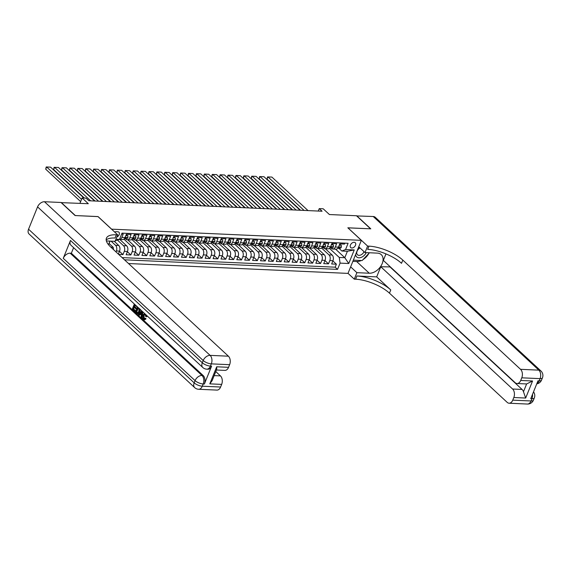 <?xml version="1.0" encoding="UTF-8"?>
<svg xmlns="http://www.w3.org/2000/svg" width="571" height="571" viewBox="0 0 571 571"><rect width="100%" height="100%" fill="white"/><g stroke="black" fill="none" stroke-linecap="round" stroke-linejoin="round"><path stroke-width="0.86" d="M354.127 242.29A3.312 2.22 132.8 0 0 350.822 244.309A3.312 2.22 132.8 0 0 350.715 247.578A3.312 2.22 132.8 0 0 351.815 248.007A3.312 2.22 132.8 0 0 355.119 245.987A3.312 2.22 132.8 0 0 355.226 242.718A3.312 2.22 132.8 0 0 354.127 242.29M128.511 263.531L347.996 273.395L361.35 240.341L111.552 229.164M361.35 240.341L347.832 227.8L370.558 228.821L356.475 215.752L329.403 214.539L323.2 208.793L319.253 208.615L318.261 211.056M61.176 202.641L88.312 203.704L82.117 197.959L79.947 203.333M98.026 216.623L75.322 215.553L61.24 202.491M344.891 243.146L344.513 244.088L339.766 243.874L338.453 247.136L335.291 246.993A4.14 2.669 92.6 0 1 332.85 249.042A4.14 2.669 92.6 0 1 331.594 248.478L331.094 248.014M335.291 246.993L336.605 243.731L331.865 243.517L330.545 246.779L327.383 246.636A4.14 2.669 92.6 0 1 324.949 248.685A4.14 2.669 92.6 0 1 323.686 248.121L323.186 247.657M327.383 246.636L328.703 243.382L323.957 243.167L322.644 246.429L319.482 246.287A4.14 2.669 92.6 0 1 317.041 248.335A4.14 2.669 92.6 0 1 315.784 247.764L315.285 247.3M319.482 246.287L320.795 243.025L316.056 242.811L314.735 246.072L311.573 245.93A4.14 2.669 92.6 0 1 309.139 247.978A4.14 2.669 92.6 0 1 307.876 247.414L307.376 246.95M311.573 245.93L312.894 242.668L308.154 242.454L306.834 245.716L303.672 245.573A4.14 2.669 92.6 0 1 301.231 247.621A4.14 2.669 92.6 0 1 299.975 247.057L299.475 246.593M303.672 245.573L304.993 242.311L300.246 242.097L298.933 245.359L295.771 245.216A4.14 2.669 92.6 0 1 293.33 247.264A4.14 2.669 92.6 0 1 292.074 246.701L291.567 246.237M295.771 245.216L297.084 241.961L292.345 241.747L291.024 245.009L287.863 244.866A4.14 2.669 92.6 0 1 285.421 246.915A4.14 2.669 92.6 0 1 284.165 246.344L283.666 245.88M287.863 244.866L289.183 241.604L284.437 241.39L283.123 244.652L279.961 244.509A4.14 2.669 92.6 0 1 277.52 246.558A4.14 2.669 92.6 0 1 276.264 245.994L275.764 245.53M279.961 244.509L281.275 241.248L276.535 241.033L275.215 244.295L272.053 244.152A4.14 2.669 92.6 0 1 269.612 246.201A4.14 2.669 92.6 0 1 268.356 245.637L267.856 245.173M272.053 244.152L273.373 240.891L268.627 240.677L267.314 243.938L264.152 243.796A4.14 2.669 92.6 0 1 261.711 245.844A4.14 2.669 92.6 0 1 260.455 245.28L259.955 244.816M264.152 243.796L265.465 240.534L260.726 240.327L259.405 243.581L256.243 243.446A4.14 2.669 92.6 0 1 253.802 245.487A4.14 2.669 92.6 0 1 252.546 244.923L252.047 244.459M256.243 243.446L257.564 240.184L252.817 239.97L251.504 243.232L248.342 243.089A4.14 2.669 92.6 0 1 245.901 245.137A4.14 2.669 92.6 0 1 244.645 244.574L244.145 244.11M248.342 243.089L249.655 239.827L244.916 239.613L243.596 242.875L240.434 242.732A4.14 2.669 92.6 0 1 238 244.781A4.14 2.669 92.6 0 1 236.737 244.217L236.237 243.753M240.434 242.732L241.754 239.47L237.008 239.256L235.695 242.518L232.533 242.375A4.14 2.669 92.6 0 1 230.092 244.424A4.14 2.669 92.6 0 1 228.835 243.86L228.336 243.396M232.533 242.375L233.846 239.113L229.107 238.906L227.786 242.161L224.624 242.025A4.14 2.669 92.6 0 1 222.19 244.067A4.14 2.669 92.6 0 1 220.927 243.503L220.427 243.039M224.624 242.025L225.945 238.764L221.198 238.55L219.885 241.811L216.723 241.669A4.14 2.669 92.6 0 1 214.282 243.717A4.14 2.669 92.6 0 1 213.026 243.153L212.526 242.689M216.723 241.669L218.036 238.407L213.297 238.193L211.977 241.454L208.815 241.312A4.14 2.669 92.6 0 1 206.381 243.36A4.14 2.669 92.6 0 1 205.117 242.796L204.618 242.332M208.815 241.312L210.135 238.05L205.396 237.836L204.075 241.098L200.913 240.955A4.14 2.669 92.6 0 1 198.472 243.003A4.14 2.669 92.6 0 1 197.216 242.439L196.717 241.976M200.913 240.955L202.234 237.693L197.487 237.486L196.167 240.741L193.012 240.598A4.14 2.669 92.6 0 1 190.571 242.646A4.14 2.669 92.6 0 1 189.315 242.083L188.808 241.619M193.012 240.598L194.326 237.343L189.586 237.129L188.266 240.391L185.104 240.248A4.14 2.669 92.6 0 1 182.663 242.297A4.14 2.669 92.6 0 1 181.407 241.733L180.907 241.269M185.104 240.248L186.424 236.986L181.678 236.772L180.365 240.034L177.203 239.891A4.14 2.669 92.6 0 1 174.762 241.94A4.14 2.669 92.6 0 1 173.505 241.376L173.006 240.912M177.203 239.891L178.516 236.63L173.777 236.415L172.456 239.677L169.294 239.535A4.14 2.669 92.6 0 1 166.853 241.583A4.14 2.669 92.6 0 1 165.597 241.019L165.098 240.555M169.294 239.535L170.615 236.273L165.868 236.059L164.555 239.32L161.393 239.178A4.14 2.669 92.6 0 1 158.952 241.226A4.14 2.669 92.6 0 1 157.696 240.662L157.196 240.198M161.393 239.178L162.706 235.923L157.967 235.709L156.647 238.971L153.485 238.828A4.14 2.669 92.6 0 1 151.044 240.876A4.14 2.669 92.6 0 1 149.788 240.305L149.288 239.849M153.485 238.828L154.805 235.566L150.059 235.352L148.745 238.614L145.584 238.471A4.14 2.669 92.6 0 1 143.143 240.519A4.14 2.669 92.6 0 1 141.886 239.956L141.387 239.492M145.584 238.471L146.897 235.209L142.158 234.995L140.837 238.257L137.675 238.114A4.14 2.669 92.6 0 1 135.241 240.163A4.14 2.669 92.6 0 1 133.978 239.599L133.478 239.135M137.675 238.114L138.996 234.852L134.249 234.638L132.936 237.9L129.774 237.757A4.14 2.669 92.6 0 1 127.333 239.806A4.14 2.669 92.6 0 1 126.077 239.242L125.577 238.778M129.774 237.757L131.087 234.503L126.348 234.288L125.028 237.55A4.14 2.669 92.6 0 1 122.594 239.592L119.432 239.456A4.14 2.669 92.6 0 1 119.339 239.449M118.675 254.409L122.972 254.602L119.453 251.34M119.796 239.47L126.641 245.815A4.14 2.669 -87.4 0 1 127.447 251.483L126.134 254.745L130.873 254.959L127.362 251.697M127.697 239.827L134.542 246.172A4.14 2.669 -87.4 0 1 135.356 251.84L134.035 255.094L138.774 255.308L135.263 252.054M135.605 240.177L142.45 246.529A4.14 2.669 -87.4 0 1 143.257 252.189L141.936 255.451L146.683 255.665L143.171 252.411M143.507 240.534L150.351 246.886A4.14 2.669 -87.4 0 1 151.165 252.546L149.845 255.808L154.584 256.022L151.072 252.76M151.415 240.891L158.26 247.236A4.14 2.669 -87.4 0 1 159.066 252.903L157.746 256.165L162.492 256.379L158.981 253.117M159.316 241.248L166.161 247.593A4.14 2.669 -87.4 0 1 166.968 253.26L165.654 256.515L170.394 256.729L166.882 253.474M167.224 241.597L174.062 247.95A4.14 2.669 -87.4 0 1 174.876 253.61L173.555 256.871L178.302 257.086L174.79 253.831M175.126 241.954L181.971 248.306A4.14 2.669 -87.4 0 1 182.777 253.967L181.464 257.228L186.203 257.442L182.691 254.181M183.034 242.311L189.872 248.656A4.14 2.669 -87.4 0 1 190.685 254.323L189.365 257.585L194.111 257.799L190.6 254.538M190.935 242.668L197.78 249.013A4.14 2.669 -87.4 0 1 198.587 254.68L197.273 257.942L202.013 258.149L198.501 254.894M198.836 243.018L205.681 249.37A4.14 2.669 -87.4 0 1 206.495 255.03L205.175 258.292L209.921 258.506L206.409 255.251M206.745 243.374L213.59 249.727A4.14 2.669 -87.4 0 1 214.396 255.387L213.083 258.649L217.822 258.863L214.311 255.601M214.646 243.731L221.491 250.077A4.14 2.669 -87.4 0 1 222.305 255.744L220.984 259.006L225.731 259.22L222.212 255.958M222.554 244.088L229.399 250.433A4.14 2.669 -87.4 0 1 230.206 256.101L228.892 259.362L233.632 259.569L230.12 256.315M230.456 244.445L237.3 250.79A4.14 2.669 -87.4 0 1 238.114 256.45L236.794 259.712L241.533 259.926L238.021 256.672M238.364 244.795L245.209 251.147A4.14 2.669 -87.4 0 1 246.015 256.807L244.695 260.069L249.441 260.283L245.93 257.021M246.265 245.152L253.11 251.497A4.14 2.669 -87.4 0 1 253.924 257.164L252.603 260.426L257.343 260.64L253.831 257.378M254.174 245.509L261.018 251.854A4.14 2.669 -87.4 0 1 261.825 257.521L260.504 260.783L265.251 260.99L261.739 257.735M262.075 245.865L268.92 252.211A4.14 2.669 -87.4 0 1 269.726 257.878L268.413 261.133L273.152 261.347L269.64 258.092M269.983 246.215L276.821 252.568A4.14 2.669 -87.4 0 1 277.634 258.228L276.314 261.489L281.06 261.704L277.549 258.449M277.884 246.572L284.729 252.924A4.14 2.669 -87.4 0 1 285.536 258.584L284.222 261.846L288.962 262.06L285.45 258.799M285.793 246.929L292.63 253.274A4.14 2.669 -87.4 0 1 293.444 258.941L292.124 262.203L296.87 262.417L293.358 259.155M293.694 247.286L300.539 253.631A4.14 2.669 -87.4 0 1 301.345 259.298L300.032 262.553L304.771 262.767L301.26 259.512M301.595 247.636L308.44 253.988A4.14 2.669 -87.4 0 1 309.254 259.648L307.933 262.91L312.68 263.124L309.168 259.869M309.503 247.992L316.348 254.345A4.14 2.669 -87.4 0 1 317.155 260.005L315.842 263.267L320.581 263.481L317.069 260.219M317.405 248.349L324.249 254.695A4.14 2.669 -87.4 0 1 325.063 260.362L323.743 263.624L328.489 263.838L324.97 260.576M82.117 197.959L86.071 198.137L88.883 200.749L322.065 211.227L319.253 208.615M116.798 237.058A3.212 2.156 132.8 0 0 119.125 234.717A3.212 2.156 132.8 0 0 118.889 232.176A3.212 2.156 132.8 0 0 117.826 231.762L116.084 231.683A3.212 2.156 132.8 0 0 114.643 232.033M106.556 241.519L106.784 240.962M335.591 249.163L344.798 257.707L347.396 251.276L341.865 251.026L345.562 249.541L348.089 243.289L122.016 233.132L119.489 239.385L115.271 240.848M345.562 249.541L354.256 249.934L348.767 263.517L340.073 263.124L337.547 269.376L124.492 259.805M108.497 244.695L109.946 241.105M115.92 239.228L119.489 239.385M321.544 248L328.996 254.909A4.14 2.669 92.6 0 1 329.802 260.576L328.489 263.838M325.313 248.706L332.158 255.051L328.996 254.909M313.636 247.643L321.088 254.552A4.14 2.669 92.6 0 1 321.901 260.219L320.581 263.481M305.735 247.286L313.186 254.202A4.14 2.669 92.6 0 1 313.993 259.862L312.68 263.124M297.826 246.929L305.278 253.845A4.14 2.669 92.6 0 1 306.092 259.505L304.771 262.767M289.925 246.579L297.377 253.488A4.14 2.669 92.6 0 1 298.183 259.155L296.87 262.417M282.017 246.222L289.468 253.131A4.14 2.669 92.6 0 1 290.282 258.799L288.962 262.06M274.116 245.865L281.567 252.782A4.14 2.669 92.6 0 1 282.374 258.442L281.06 261.704M266.207 245.509L273.659 252.425A4.14 2.669 92.6 0 1 274.473 258.085L273.152 261.347M258.306 245.159L265.758 252.068A4.14 2.669 92.6 0 1 266.564 257.735L265.251 260.99M250.398 244.802L257.856 251.711A4.14 2.669 92.6 0 1 258.663 257.378L257.343 260.64M242.497 244.445L249.948 251.361A4.14 2.669 92.6 0 1 250.762 257.021L249.441 260.283M234.595 244.088L242.047 251.004A4.14 2.669 92.6 0 1 242.853 256.665L241.533 259.926M226.687 243.738L234.139 250.648A4.14 2.669 92.6 0 1 234.952 256.315L233.632 259.569M218.786 243.382L226.237 250.291A4.14 2.669 92.6 0 1 227.044 255.958L225.731 259.22M210.877 243.025L218.329 249.941A4.14 2.669 92.6 0 1 219.143 255.601L217.822 258.863M202.976 242.668L210.428 249.584A4.14 2.669 92.6 0 1 211.234 255.244L209.921 258.506M195.068 242.311L202.519 249.227A4.14 2.669 92.6 0 1 203.333 254.894L202.013 258.149M187.167 241.961L194.618 248.87A4.14 2.669 92.6 0 1 195.425 254.538L194.111 257.799M179.258 241.604L186.71 248.513A4.14 2.669 92.6 0 1 187.524 254.181L186.203 257.442M171.357 241.248L178.809 248.164A4.14 2.669 92.6 0 1 179.615 253.824L178.302 257.086M163.449 240.891L170.9 247.807A4.14 2.669 92.6 0 1 171.714 253.467L170.394 256.729M155.548 240.541L162.999 247.45A4.14 2.669 92.6 0 1 163.806 253.117L162.492 256.379M147.639 240.184L155.098 247.093A4.14 2.669 92.6 0 1 155.904 252.76L154.584 256.022M139.738 239.827L147.19 246.743A4.14 2.669 92.6 0 1 148.003 252.403L146.683 255.665M131.837 239.47L139.288 246.386A4.14 2.669 92.6 0 1 140.095 252.047L138.774 255.308M123.928 239.121L131.38 246.03A4.14 2.669 92.6 0 1 132.194 251.697L130.873 254.959M117.54 240.17L123.479 245.673A4.14 2.669 92.6 0 1 124.285 251.34L122.972 254.602M114.25 241.297L118.732 245.466A4.14 2.669 92.6 0 1 119.546 251.126L118.34 254.095M111.088 241.162L115.57 245.323A4.14 2.669 92.6 0 1 116.384 250.983L115.999 251.925M122.13 257.607L335.184 267.185L336.39 264.187L332.879 260.933M332.158 255.051A4.14 2.669 -87.4 0 1 332.964 260.719L331.651 263.973L336.39 264.187M121.637 234.074L123.186 234.146L121.866 237.408A4.14 2.669 92.6 0 1 119.432 239.456M341.865 251.026L338.996 248.371M110.902 247.2L113.194 247.3L113.529 249.634M109.097 243.503L113.194 247.3M98.048 216.573L111.566 229.114M110.06 241.112L108.576 244.788M329.446 248.349L339.267 257.457L344.798 257.707L348.767 263.517M120.402 240.034L120.617 239.506M127.333 239.806L130.495 239.948A4.14 2.669 -87.4 0 0 132.936 237.9M128.311 240.391L128.525 239.863M135.241 240.163L138.396 240.305A4.14 2.669 -87.4 0 0 140.837 238.257M136.212 240.748L136.426 240.22M143.143 240.519L146.304 240.662A4.14 2.669 -87.4 0 0 148.745 238.614M144.12 241.098L144.335 240.569M151.044 240.876L154.206 241.019A4.14 2.669 -87.4 0 0 156.647 238.971M152.022 241.454L152.236 240.926M158.952 241.226L162.114 241.369A4.14 2.669 -87.4 0 0 164.555 239.32M159.93 241.811L160.144 241.283M166.853 241.583L170.015 241.726A4.14 2.669 -87.4 0 0 172.456 239.677M167.831 242.168L168.045 241.64M174.762 241.94L177.924 242.083A4.14 2.669 -87.4 0 0 180.365 240.034M175.74 242.525L175.954 241.99M182.663 242.297L185.825 242.439A4.14 2.669 -87.4 0 0 188.266 240.391M183.641 242.875L183.855 242.347M190.571 242.646L193.733 242.789A4.14 2.669 -87.4 0 0 196.167 240.741M191.549 243.232L191.756 242.704M198.472 243.003L201.634 243.146A4.14 2.669 -87.4 0 0 204.075 241.098M199.45 243.589L199.664 243.06M206.381 243.36L209.543 243.503A4.14 2.669 -87.4 0 0 211.977 241.454M207.352 243.945L207.566 243.41M214.282 243.717L217.444 243.86A4.14 2.669 -87.4 0 0 219.885 241.811M215.26 244.295L215.474 243.767M222.19 244.067L225.352 244.21A4.14 2.669 -87.4 0 0 227.786 242.161M223.161 244.652L223.375 244.124M230.092 244.424L233.254 244.566A4.14 2.669 -87.4 0 0 235.695 242.518M231.069 245.009L231.284 244.481M238 244.781L241.162 244.923A4.14 2.669 -87.4 0 0 243.596 242.875M238.971 245.366L239.185 244.831M245.901 245.137L249.063 245.28A4.14 2.669 -87.4 0 0 251.504 243.232M246.879 245.716L247.093 245.187M253.802 245.487L256.964 245.63A4.14 2.669 -87.4 0 0 259.405 243.581M254.78 246.072L254.994 245.544M261.711 245.844L264.873 245.987A4.14 2.669 -87.4 0 0 267.314 243.938M262.689 246.429L262.903 245.901M269.612 246.201L272.774 246.344A4.14 2.669 -87.4 0 0 275.215 244.295M270.59 246.786L270.804 246.258M277.52 246.558L280.682 246.701A4.14 2.669 -87.4 0 0 283.123 244.652M278.498 247.136L278.712 246.608M285.421 246.915L288.583 247.05A4.14 2.669 -87.4 0 0 291.024 245.009M286.399 247.493L286.613 246.965M293.33 247.264L296.492 247.407A4.14 2.669 -87.4 0 0 298.933 245.359M294.308 247.85L294.515 247.322M301.231 247.621L304.393 247.764A4.14 2.669 -87.4 0 0 306.834 245.716M302.209 248.207L302.423 247.678M309.139 247.978L312.301 248.121A4.14 2.669 -87.4 0 0 314.735 246.072M310.11 248.556L310.324 248.028M317.041 248.335L320.203 248.471A4.14 2.669 -87.4 0 0 322.644 246.429M318.018 248.913L318.233 248.385M324.949 248.685L328.111 248.828A4.14 2.669 -87.4 0 0 330.545 246.779M325.92 249.27L326.134 248.742M335.184 267.185L337.547 269.376M340.073 263.124L339.267 257.457M332.85 249.042L336.012 249.184A4.14 2.669 -87.4 0 0 338.453 247.136M354.256 249.934L347.396 251.276M81.546 199.358L46.615 166.953L45.716 169.187L80.647 201.592M83.887 198.037L50.569 167.132L46.208 166.975L45.716 169.187M359.573 247.521A6.731 4.511 132.8 0 0 357.824 249.063M355.626 254.509A6.731 4.511 132.8 0 0 356.661 256.907A6.731 4.511 132.8 0 0 366.225 252.625M360.03 247.95A4.611 3.091 132.8 0 0 357.446 254.737A4.611 3.091 132.8 0 0 357.467 254.752A4.611 3.091 132.8 0 0 364.055 251.683M369.43 252.767L362.157 260.533L353.62 260.155L353.563 259.612M144.941 314.278L143.942 315.613L144.327 318.918M146.119 314.928L146.155 316.648L145.612 316.37L145.212 314.478C144.413 313.957 143.785 314.328 143.307 315.585L143.478 318.725L145.598 318.29L146.005 318.911L144.706 319.796L143.271 319.389C142.293 318.283 142.143 316.862 142.829 315.142L144.534 313.458M146.861 315.62L146.79 316.677L146.155 316.648M140.252 314.228L139.46 315.199L138.325 314.7L141.658 310.788M142.9 311.944L142.179 317.719L141.037 317.219L141.322 315.213L139.881 313.879L138.832 315.171M134.228 307.505L133.643 308.954L135.641 310.802L135.391 311.423L134.756 311.395L132.286 309.104L134.342 304.008M135.149 305.235L134.642 306.477L136.419 308.126L136.169 308.747L133.764 307.07L133.014 308.925L133.643 308.954M70.469 240.47L202.298 362.749A6.217 4.168 132.8 0 0 202.812 367.517L70.99 245.237A6.217 4.168 -47.2 0 1 70.469 240.47L63.253 258.342A6.217 4.168 -47.2 0 1 70.162 253.189L71.346 253.246L203.169 375.525A6.217 4.011 92.6 0 1 204.382 384.019L211.605 366.154A6.217 4.011 92.6 0 1 207.944 369.223L206.759 369.173A6.217 4.011 -87.4 0 0 210.421 366.097L211.605 366.154M71.346 253.246L73.602 247.664M140.259 309.204L139.909 311.887L138.218 313.657L136.619 313.122L135.406 311.994L137.461 306.905M75.087 215.545L97.969 216.573L117.69 234.859L116.341 234.802A25.888 9.486 22 0 0 106.42 238.164A25.888 9.486 22 0 0 110.667 246.979L228.407 356.19A6.217 4.011 92.6 0 1 229.621 364.691L211.32 363.87L210.421 366.097A6.217 2.277 22 0 1 202.298 362.749L203.197 360.515L37.572 206.88A6.217 4.168 -47.2 0 1 44.481 201.734L61.004 202.477L75.087 215.545M117.69 234.859L115.071 241.34L106.363 240.948M216.695 366.789L216.737 369.237L212.148 380.6L209.807 383.855L216.695 366.789L228.557 367.324L229.621 364.691M228.557 367.324A6.217 4.011 92.6 0 1 224.895 370.393L216.423 370.015M28.55 229.221L194.176 382.856A6.217 4.168 132.8 0 0 194.69 387.623L29.064 233.989A6.217 4.168 -47.2 0 1 28.55 229.221L37.572 206.88M215.795 371.578L220.449 375.889A6.217 4.011 92.6 0 1 221.662 384.39L209.807 383.855M204.382 384.019L203.197 383.969L202.298 386.203L220.599 387.024L221.662 384.39M220.599 387.024A6.217 4.011 92.6 0 1 216.937 390.093L198.637 389.272A6.217 4.011 -87.4 0 0 202.298 386.203A6.217 2.277 22 0 1 194.176 382.856L195.075 380.621L63.253 258.342M116.341 234.802L115.042 238.014A25.888 9.486 22 0 0 106.177 239.934M133.014 308.925L135.641 310.802M135.006 310.774L134.756 311.395M136.726 306.22L136.583 306.57L134.677 304.8L134.014 306.449L136.419 308.126M135.791 308.097L135.541 308.718M134.014 306.449L134.642 306.477M136.583 306.57L137.133 306.598M139.295 308.34L139.274 311.859L137.582 313.629M136.134 311.823L137.782 312.829L138.803 311.402L138.996 308.961L137.797 307.698L136.134 311.823L138.41 312.858M139.274 311.859L139.909 311.887M138.268 308.133L136.762 311.845M136.826 312.465L137.461 312.494M142.329 311.416L141.544 317.69M141.215 312.23L140.273 313.393L141.43 314.464L141.851 311.452L141.215 312.23L141.736 312.251M141.715 312.43L140.909 313.422L141.494 313.971M140.273 313.393L140.909 313.422M144.006 318.982L143.478 318.725L144.106 318.754M143.307 315.585L143.942 315.613M145.212 314.478L144.627 314.193M144.97 318.261L146.005 318.911M145.369 318.882L144.07 319.767M356.647 215.917L373.234 216.509L538.853 370.144A6.217 4.168 132.8 0 1 540.915 370.95A6.217 6.217 0 0 1 542.45 377.831A6.217 2.277 -158 0 1 540.066 378.637L521.773 377.816A6.217 4.011 -87.4 0 0 520.552 369.323L538.853 370.144A6.217 4.011 92.6 0 1 540.066 378.637L539.167 380.871L537.982 380.821L530.759 398.686L531.951 398.736L531.044 400.97A6.217 4.011 92.6 0 1 527.39 404.047L509.089 403.219A6.217 4.011 -87.4 0 0 512.744 400.15L531.044 400.97A6.217 2.277 22 0 0 533.428 400.164A6.217 6.217 0 0 1 527.39 404.047M356.711 215.767L370.793 228.828L347.889 227.85M350.637 266.864L356.889 272.667L369.259 273.224A11.648 7.808 132.8 0 0 380.878 266.129A11.648 7.808 132.8 0 0 381.242 254.63A11.648 7.808 132.8 0 0 377.381 253.124L365.012 252.568L367.624 246.094L368.973 246.151A25.888 9.486 -158 0 1 402.819 260.105L520.552 369.323M356.889 272.667L354.27 279.148L355.619 279.205A25.888 9.486 -158 0 1 389.458 293.159L507.198 402.377A6.217 4.011 -87.4 0 0 509.089 403.219M376.674 276.878L356.918 275.993A25.888 9.486 -158 0 1 390.764 289.94L376.674 276.878L380.771 266.736L390.364 266.914M385.96 253.902L383.334 260.397L515.156 382.677A6.217 4.011 -87.4 0 0 517.048 383.526A6.217 4.011 -87.4 0 0 520.702 380.45L532.565 380.985L525.67 398.044L523.479 391.735L526.626 383.955A6.217 4.011 92.6 0 1 526.533 383.948L517.048 383.526M525.67 398.044L513.814 397.516L512.744 400.15M513.814 397.516A6.217 4.011 -87.4 0 0 512.594 389.022L522.08 389.443A6.217 4.011 92.6 0 1 523.479 391.735M380.771 266.736L512.594 389.022M373.234 216.509A6.217 4.168 -47.2 0 1 375.29 217.315L540.915 370.95M358.752 246.765L365.012 252.568M347.91 227.8L367.624 246.094M348.017 273.345L354.27 279.148M521.773 377.816L520.702 380.45M390.257 267.164L522.08 389.443M368.973 246.151L367.674 249.37A25.888 9.486 -158 0 1 401.52 263.317L402.819 260.105M526.626 383.955L532.565 380.985M368.909 253.324A11.648 7.808 -47.2 0 1 363.035 259.598M361.357 260.497A11.648 7.808 -47.2 0 1 356.639 261.518L352.864 261.347M90.653 200.828L54.523 167.31L53.617 169.544L84.358 198.058M125.82 235.587L127.854 235.68L127.925 237.5A2.741 1.77 92.6 0 1 126.327 238.814A2.741 1.77 92.6 0 1 126.27 238.806L124.885 238.749M94.608 201.006L58.47 167.489L54.109 167.332L53.617 169.544M127.854 235.68L126.077 234.952M124.35 238.699L124.764 238.742A2.741 1.77 -87.4 0 0 124.828 238.749A2.741 1.77 -87.4 0 0 126.084 238.043L126.091 237.622M125.613 237.6L126.084 238.043L125.135 238A2.741 1.77 92.6 0 1 124.442 238.585M98.555 201.185L62.425 167.667L61.525 169.901L95.079 201.028M133.728 235.944L135.762 236.037L135.827 237.857A2.741 1.77 92.6 0 1 134.235 239.17A2.741 1.77 92.6 0 1 134.171 239.163L132.793 239.099M102.509 201.363L66.379 167.845L62.018 167.681L61.525 169.901M135.762 236.037L133.985 235.309M132.258 239.056L132.672 239.099A2.741 1.77 -87.4 0 0 132.729 239.099A2.741 1.77 -87.4 0 0 133.985 238.393L133.999 237.971M133.521 237.957L133.985 238.393L133.043 238.35A2.741 1.77 92.6 0 1 132.351 238.942M106.463 201.534L70.333 168.024L69.426 170.258L102.987 201.385M141.629 236.301L143.664 236.387L143.735 238.214A2.741 1.77 92.6 0 1 142.136 239.52A2.741 1.77 92.6 0 1 142.079 239.52L140.694 239.456M110.417 201.713L74.28 168.202L69.919 168.038L69.426 170.258M143.664 236.387L141.886 235.666M140.159 239.413L140.573 239.449A2.741 1.77 -87.4 0 0 140.637 239.456A2.741 1.77 -87.4 0 0 141.894 238.749L141.901 238.328M141.422 238.314L141.894 238.749L140.944 238.707A2.741 1.77 92.6 0 1 140.252 239.299M114.364 201.891L78.234 168.374L77.335 170.608L110.888 201.734M149.538 236.651L151.572 236.744L151.636 238.564A2.741 1.77 92.6 0 1 150.045 239.877A2.741 1.77 92.6 0 1 149.98 239.877L148.603 239.813M118.318 202.07L82.188 168.552L77.827 168.395L77.335 170.608M151.572 236.744L149.795 236.016M148.067 239.763L148.481 239.806A2.741 1.77 -87.4 0 0 148.539 239.813A2.741 1.77 -87.4 0 0 149.795 239.106L149.809 238.685M149.324 238.671L149.795 239.106L148.845 239.063A2.741 1.77 92.6 0 1 148.16 239.656M122.273 202.248L86.142 168.731L85.236 170.965L118.797 202.091M157.439 237.008L159.473 237.101L159.545 238.921A2.741 1.77 92.6 0 1 157.946 240.234A2.741 1.77 92.6 0 1 157.881 240.227L156.504 240.17M126.227 202.427L90.09 168.909L85.729 168.752L85.236 170.965M159.473 237.101L157.696 236.373M155.969 240.12L156.383 240.163A2.741 1.77 -87.4 0 0 156.447 240.17A2.741 1.77 -87.4 0 0 157.703 239.463L157.71 239.042M157.232 239.021L157.703 239.463L156.754 239.42A2.741 1.77 92.6 0 1 156.061 240.006M130.174 202.605L94.044 169.087L93.144 171.321L126.698 202.448M165.347 237.365L167.382 237.457L167.446 239.278A2.741 1.77 92.6 0 1 165.847 240.591A2.741 1.77 92.6 0 1 165.79 240.584L164.412 240.519M134.128 202.784L97.998 169.266L93.637 169.102L93.144 171.321M167.382 237.457L165.604 236.729M163.877 240.477L164.291 240.519A2.741 1.77 -87.4 0 0 164.348 240.519A2.741 1.77 -87.4 0 0 165.604 239.813L165.619 239.392M165.133 239.377L165.604 239.813L164.655 239.77A2.741 1.77 92.6 0 1 163.97 240.362M138.082 202.962L101.952 169.444L101.046 171.678L134.599 202.805M173.249 237.722L175.283 237.807L175.354 239.634A2.741 1.77 92.6 0 1 173.755 240.948A2.741 1.77 92.6 0 1 173.691 240.941L172.314 240.876M142.036 203.133L105.899 169.623L101.538 169.459L101.046 171.678M175.283 237.807L173.505 237.086M171.778 240.834L172.192 240.869A2.741 1.77 -87.4 0 0 172.256 240.876A2.741 1.77 -87.4 0 0 173.513 240.17L173.52 239.749M173.042 239.734L173.513 240.17L172.563 240.127A2.741 1.77 92.6 0 1 171.871 240.719M145.983 203.312L109.853 169.794L108.954 172.028L142.507 203.155M181.15 238.071L183.191 238.164L183.255 239.984A2.741 1.77 92.6 0 1 181.657 241.297A2.741 1.77 92.6 0 1 181.599 241.297L180.222 241.233M149.937 203.49L113.807 169.972L109.446 169.815L108.954 172.028M183.191 238.164L181.407 237.436M179.687 241.19L180.093 241.226A2.741 1.77 -87.4 0 0 180.158 241.233A2.741 1.77 -87.4 0 0 181.414 240.527L181.428 240.105M180.943 240.091L181.414 240.527L180.465 240.484A2.741 1.77 92.6 0 1 179.779 241.076M153.892 203.669L117.754 170.151L116.855 172.385L150.409 203.512M189.058 238.428L191.092 238.521L191.164 240.341A2.741 1.77 92.6 0 1 189.565 241.654A2.741 1.77 92.6 0 1 189.501 241.647L188.123 241.59M157.839 203.847L121.709 170.329L117.348 170.172L116.855 172.385M191.092 238.521L189.315 237.793M187.588 241.54L188.002 241.583A2.741 1.77 -87.4 0 0 188.059 241.59A2.741 1.77 -87.4 0 0 189.322 240.883L189.329 240.462M188.851 240.448L189.322 240.883L188.373 240.841A2.741 1.77 92.6 0 1 187.681 241.426M161.793 204.025L125.663 170.508L124.756 172.742L158.317 203.868M196.959 238.785L199.001 238.878L199.065 240.698A2.741 1.77 92.6 0 1 197.466 242.011A2.741 1.77 92.6 0 1 197.409 242.004L196.024 241.947M165.747 204.204L129.617 170.686L125.249 170.522L124.756 172.742M199.001 238.878L197.216 238.15M195.496 241.897L195.903 241.94A2.741 1.77 -87.4 0 0 195.967 241.94A2.741 1.77 -87.4 0 0 197.223 241.233L197.231 240.819M196.752 240.798L197.223 241.233L196.274 241.19A2.741 1.77 92.6 0 1 195.582 241.783M169.701 204.382L133.564 170.865L132.665 173.099L166.218 204.225M204.868 239.142L206.902 239.228L206.973 241.055A2.741 1.77 92.6 0 1 205.374 242.368A2.741 1.77 92.6 0 1 205.31 242.361L203.933 242.297M173.648 204.554L137.518 171.043L133.157 170.879L132.665 173.099M206.902 239.228L205.125 238.507M203.397 242.254L203.811 242.297A2.741 1.77 -87.4 0 0 203.868 242.297A2.741 1.77 -87.4 0 0 205.132 241.59L205.139 241.169M204.661 241.155L205.132 241.59L204.182 241.547A2.741 1.77 92.6 0 1 203.49 242.14M177.602 204.732L141.472 171.214L140.566 173.448L174.126 204.575M212.769 239.492L214.81 239.584L214.874 241.405A2.741 1.77 92.6 0 1 213.276 242.718A2.741 1.77 92.6 0 1 213.219 242.718L211.834 242.654M181.557 204.91L145.427 171.393L141.058 171.236L140.566 173.448M214.81 239.584L213.026 238.856M211.306 242.611L211.713 242.646A2.741 1.77 -87.4 0 0 211.777 242.654A2.741 1.77 -87.4 0 0 213.033 241.947L213.04 241.526M212.562 241.512L213.033 241.947L212.084 241.904A2.741 1.77 92.6 0 1 211.391 242.497M185.511 205.089L149.374 171.571L148.474 173.805L182.028 204.932M220.677 239.849L222.711 239.941L222.783 241.761A2.741 1.77 92.6 0 1 221.184 243.075A2.741 1.77 92.6 0 1 221.12 243.068L219.742 243.01M189.458 205.267L153.328 171.75L148.967 171.593L148.474 173.805M222.711 239.941L220.934 239.213M219.207 242.96L219.621 243.003A2.741 1.77 -87.4 0 0 219.678 243.01A2.741 1.77 -87.4 0 0 220.941 242.304L220.948 241.883M220.47 241.868L220.941 242.304L219.992 242.261A2.741 1.77 92.6 0 1 219.3 242.846M193.412 205.446L157.282 171.928L156.375 174.162L189.936 205.289M228.578 240.205L230.613 240.298L230.684 242.118A2.741 1.77 92.6 0 1 229.085 243.432A2.741 1.77 92.6 0 1 229.028 243.424L227.643 243.367M197.366 205.624L161.236 172.107L156.868 171.942L156.375 174.162M230.613 240.298L228.835 239.57M227.108 243.317L227.522 243.36A2.741 1.77 -87.4 0 0 227.586 243.36A2.741 1.77 -87.4 0 0 228.843 242.654L228.85 242.24M228.371 242.218L228.843 242.654L227.893 242.611A2.741 1.77 92.6 0 1 227.201 243.203M201.32 205.803L165.183 172.285L164.284 174.519L197.837 205.646M236.487 240.562L238.521 240.648L238.592 242.475A2.741 1.77 92.6 0 1 236.994 243.788A2.741 1.77 92.6 0 1 236.929 243.781L235.552 243.717M205.267 205.974L169.137 172.463L164.776 172.299L164.284 174.519M238.521 240.648L236.744 239.927M235.016 243.674L235.43 243.717A2.741 1.77 -87.4 0 0 235.488 243.717A2.741 1.77 -87.4 0 0 236.744 243.01L236.758 242.589M236.28 242.575L236.744 243.01L235.802 242.968A2.741 1.77 92.6 0 1 235.109 243.56M209.222 206.152L173.092 172.642L172.185 174.869L205.746 205.995M244.388 240.912L246.422 241.005L246.494 242.832A2.741 1.77 92.6 0 1 244.895 244.138A2.741 1.77 92.6 0 1 244.838 244.138L243.453 244.074M213.176 206.331L177.039 172.813L172.678 172.656L172.185 174.869M246.422 241.005L244.645 240.277M242.918 244.031L243.332 244.067A2.741 1.77 -87.4 0 0 243.396 244.074A2.741 1.77 -87.4 0 0 244.652 243.367L244.659 242.946M244.181 242.932L244.652 243.367L243.703 243.325A2.741 1.77 92.6 0 1 243.01 243.917M217.123 206.509L180.993 172.992L180.093 175.226L213.647 206.352M252.296 241.269L254.331 241.362L254.395 243.182A2.741 1.77 92.6 0 1 252.803 244.495A2.741 1.77 92.6 0 1 252.739 244.495L251.361 244.431M221.077 206.688L184.947 173.17L180.586 173.013L180.093 175.226M254.331 241.362L252.553 240.634M250.826 244.381L251.24 244.424A2.741 1.77 -87.4 0 0 251.297 244.431A2.741 1.77 -87.4 0 0 252.553 243.724L252.568 243.303M252.089 243.289L252.553 243.724L251.604 243.681A2.741 1.77 92.6 0 1 250.919 244.267M225.031 206.866L188.901 173.348L187.995 175.583L221.555 206.709M260.198 241.626L262.232 241.719L262.303 243.539A2.741 1.77 92.6 0 1 260.704 244.852A2.741 1.77 92.6 0 1 260.647 244.845L259.263 244.788M228.985 207.045L192.848 173.527L188.487 173.363L187.995 175.583M262.232 241.719L260.455 240.991M258.727 244.738L259.141 244.781A2.741 1.77 -87.4 0 0 259.205 244.781A2.741 1.77 -87.4 0 0 260.462 244.074L260.469 243.66M259.991 243.639L260.462 244.074L259.512 244.031A2.741 1.77 92.6 0 1 258.82 244.624M232.932 207.223L196.802 173.705L195.903 175.939L229.456 207.066M268.106 241.983L270.14 242.075L270.204 243.896A2.741 1.77 92.6 0 1 268.613 245.209A2.741 1.77 92.6 0 1 268.548 245.202L267.171 245.137M236.886 207.401L200.756 173.884L196.395 173.72L195.903 175.939M270.14 242.075L268.363 241.347M266.636 245.095L267.05 245.137A2.741 1.77 -87.4 0 0 267.107 245.137A2.741 1.77 -87.4 0 0 268.363 244.431L268.377 244.01M267.892 243.995L268.363 244.431L267.414 244.388A2.741 1.77 92.6 0 1 266.728 244.98M240.841 207.573L204.711 174.062L203.804 176.289L237.358 207.416M276.007 242.332L278.041 242.425L278.113 244.252A2.741 1.77 92.6 0 1 276.514 245.559A2.741 1.77 92.6 0 1 276.45 245.559L275.072 245.494M244.795 207.751L208.658 174.234L204.297 174.076L203.804 176.289M278.041 242.425L276.264 241.704M274.537 245.451L274.951 245.487A2.741 1.77 -87.4 0 0 275.015 245.494A2.741 1.77 -87.4 0 0 276.271 244.788L276.278 244.367M275.8 244.352L276.271 244.788L275.322 244.745A2.741 1.77 92.6 0 1 274.63 245.337M248.742 207.93L212.612 174.412L211.713 176.646L245.266 207.773M283.915 242.689L285.95 242.782L286.014 244.602A2.741 1.77 92.6 0 1 284.415 245.915A2.741 1.77 92.6 0 1 284.358 245.915L282.98 245.851M252.696 208.108L216.566 174.59L212.205 174.433L211.713 176.646M285.95 242.782L284.165 242.054M282.445 245.801L282.852 245.844A2.741 1.77 -87.4 0 0 282.916 245.851A2.741 1.77 -87.4 0 0 284.172 245.145L284.187 244.723M283.701 244.709L284.172 245.145L283.223 245.102A2.741 1.77 92.6 0 1 282.538 245.687M256.65 208.287L220.513 174.769L219.614 177.003L253.167 208.13M291.817 243.046L293.851 243.139L293.922 244.959A2.741 1.77 92.6 0 1 292.323 246.272A2.741 1.77 92.6 0 1 292.259 246.265L290.882 246.208M260.597 208.465L224.467 174.947L220.106 174.79L219.614 177.003M293.851 243.139L292.074 242.411M290.346 246.158L290.76 246.201A2.741 1.77 -87.4 0 0 290.817 246.201A2.741 1.77 -87.4 0 0 292.081 245.494L292.088 245.08M291.61 245.059L292.081 245.494L291.131 245.459A2.741 1.77 92.6 0 1 290.439 246.044M264.551 208.643L228.421 175.126L227.522 177.36L261.075 208.486M299.718 243.403L301.759 243.496L301.823 245.316A2.741 1.77 92.6 0 1 300.225 246.629A2.741 1.77 92.6 0 1 300.168 246.622L298.783 246.558M268.506 208.822L232.376 175.304L228.007 175.14L227.522 177.36M301.759 243.496L299.975 242.768M298.255 246.515L298.662 246.558A2.741 1.77 -87.4 0 0 298.726 246.558A2.741 1.77 -87.4 0 0 299.982 245.851L299.989 245.43M299.511 245.416L299.982 245.851L299.033 245.808A2.741 1.77 92.6 0 1 298.34 246.401M272.46 208.993L236.323 175.483L235.423 177.717L268.977 208.843M307.626 243.76L309.66 243.846L309.732 245.673A2.741 1.77 92.6 0 1 308.133 246.979A2.741 1.77 92.6 0 1 308.069 246.979L306.691 246.915M276.407 209.172L240.277 175.654L235.916 175.497L235.423 177.717M309.66 243.846L307.883 243.125M306.156 246.872L306.57 246.908A2.741 1.77 -87.4 0 0 306.627 246.915A2.741 1.77 -87.4 0 0 307.89 246.208L307.897 245.787M307.419 245.773L307.89 246.208L306.941 246.165A2.741 1.77 92.6 0 1 306.249 246.758M280.361 209.35L244.231 175.832L243.325 178.066L276.885 209.193M315.527 244.11L317.569 244.202L317.633 246.022A2.741 1.77 92.6 0 1 316.034 247.336A2.741 1.77 92.6 0 1 315.977 247.336L314.592 247.272M284.315 209.528L248.185 176.011L243.817 175.854L243.325 178.066M317.569 244.202L315.784 243.474M314.064 247.222L314.471 247.264A2.741 1.77 -87.4 0 0 314.535 247.272A2.741 1.77 -87.4 0 0 315.792 246.565L315.799 246.144M315.32 246.13L315.792 246.565L314.842 246.522A2.741 1.77 92.6 0 1 314.15 247.115M288.269 209.707L252.132 176.189L251.233 178.423L284.786 209.55M323.436 244.467L325.47 244.559L325.541 246.379A2.741 1.77 92.6 0 1 323.943 247.693A2.741 1.77 92.6 0 1 323.878 247.686L322.501 247.628M292.216 209.885L256.086 176.368L251.725 176.211L251.233 178.423M325.47 244.559L323.693 243.831M321.965 247.578L322.379 247.621A2.741 1.77 -87.4 0 0 322.437 247.628A2.741 1.77 -87.4 0 0 323.7 246.922L323.707 246.501M323.229 246.479L323.7 246.922L322.751 246.879A2.741 1.77 92.6 0 1 322.058 247.464M296.171 210.064L260.041 176.546L259.134 178.78L292.695 209.907M331.337 244.823L333.371 244.916L333.443 246.736A2.741 1.77 92.6 0 1 331.844 248.05A2.741 1.77 92.6 0 1 331.787 248.042L330.402 247.978M300.125 210.242L263.995 176.725L259.627 176.56L259.134 178.78M333.371 244.916L332.643 244.231L331.594 244.188M329.867 247.935L330.281 247.978A2.741 1.77 -87.4 0 0 330.345 247.978A2.741 1.77 -87.4 0 0 331.601 247.272L331.608 246.85M331.13 246.836L331.601 247.272L330.652 247.229A2.741 1.77 92.6 0 1 329.959 247.821M304.079 210.413L267.942 176.903L267.042 179.137L300.596 210.264M339.245 245.18L341.28 245.266L341.351 247.093A2.741 1.77 92.6 0 1 339.752 248.399A2.741 1.77 92.6 0 1 339.688 248.399L338.31 248.335M308.026 210.592L271.896 177.081L267.535 176.917L267.042 179.137M341.28 245.266L339.502 244.545M337.775 248.292L338.189 248.328A2.741 1.77 -87.4 0 0 338.246 248.335A2.741 1.77 -87.4 0 0 339.502 247.628L339.517 247.207M339.038 247.193L339.502 247.628L338.56 247.586A2.741 1.77 92.6 0 1 337.868 248.178M324.249 254.695L321.088 254.552M316.348 254.345L313.186 254.202M308.44 253.988L305.278 253.845M300.539 253.631L297.377 253.488M292.63 253.274L289.468 253.131M284.729 252.924L281.567 252.782M276.821 252.568L273.659 252.425M268.92 252.211L265.758 252.068M261.018 251.854L257.856 251.711M253.11 251.497L249.948 251.361M245.209 251.147L242.047 251.004M237.3 250.79L234.139 250.648M229.399 250.433L226.237 250.291M221.491 250.077L218.329 249.941M213.59 249.727L210.428 249.584M205.681 249.37L202.519 249.227M197.78 249.013L194.618 248.87M189.872 248.656L186.71 248.513M181.971 248.306L178.809 248.164M174.062 247.95L170.9 247.807M166.161 247.593L162.999 247.45M158.26 247.236L155.098 247.093M150.351 246.886L147.19 246.743M142.45 246.529L139.288 246.386M134.542 246.172L131.38 246.03M126.641 245.815L123.479 245.673M118.732 245.466L115.57 245.323M119.546 251.126L116.384 250.983M332.964 260.719L329.802 260.576M325.063 260.362L321.901 260.219M317.155 260.005L313.993 259.862M309.254 259.648L306.092 259.505M301.345 259.298L298.183 259.155M293.444 258.941L290.282 258.799M285.536 258.584L282.374 258.442M277.634 258.228L274.473 258.085M269.726 257.878L266.564 257.735M261.825 257.521L258.663 257.378M253.924 257.164L250.762 257.021M246.015 256.807L242.853 256.665M238.114 256.45L234.952 256.315M230.206 256.101L227.044 255.958M222.305 255.744L219.143 255.601M214.396 255.387L211.234 255.244M206.495 255.03L203.333 254.894M198.587 254.68L195.425 254.538M190.685 254.323L187.524 254.181M182.777 253.967L179.615 253.824M174.876 253.61L171.714 253.467M166.968 253.26L163.806 253.117M159.066 252.903L155.904 252.76M151.165 252.546L148.003 252.403M143.257 252.189L140.095 252.047M135.356 251.84L132.194 251.697M127.447 251.483L124.285 251.34M125.028 237.55L121.866 237.408M44.481 201.734L210.107 355.369L228.407 356.19M70.162 253.189L201.984 375.475L203.169 375.525M214.161 375.611L220.449 375.889M210.107 355.369A6.217 4.168 132.8 0 0 203.197 360.515A6.217 2.277 -158 0 0 211.32 363.87A6.217 4.011 -87.4 0 0 210.107 355.369M201.984 375.475A6.217 4.168 132.8 0 0 195.075 380.621A6.217 2.277 -158 0 0 203.197 383.969A6.217 4.011 -87.4 0 0 201.984 375.475M356.918 275.993L355.619 279.205M390.764 289.94L389.458 293.159M532.529 394.318A6.217 4.011 92.6 0 1 531.951 398.736A6.217 2.277 -158 0 0 534.328 397.93A6.217 6.217 0 0 0 533.521 391.856M536.747 383.876A6.217 6.217 0 0 0 541.551 380.065A6.217 2.277 22 0 1 539.167 380.871A6.217 4.011 92.6 0 1 536.833 383.662M356.639 261.518L369.259 273.224M127.925 237.457L125.12 237.329M135.827 237.814L133.022 237.686M143.735 238.164L140.93 238.043M151.636 238.521L148.831 238.393M159.545 238.878L156.732 238.749M167.446 239.235L164.641 239.106M175.354 239.584L172.542 239.463M183.255 239.941L180.45 239.813M191.164 240.298L188.351 240.17M199.065 240.655L196.26 240.527M206.966 241.005L204.161 240.883M214.874 241.362L212.069 241.233M222.776 241.719L219.971 241.59M230.684 242.075L227.879 241.947M238.585 242.425L235.78 242.304M246.494 242.782L243.689 242.654M254.395 243.139L251.59 243.01M262.303 243.496L259.498 243.367M270.204 243.846L267.399 243.724M278.113 244.202L275.301 244.081M286.014 244.559L283.209 244.431M293.922 244.916L291.11 244.788M301.823 245.266L299.018 245.145M309.725 245.623L306.92 245.501M317.633 245.98L314.828 245.851M325.534 246.337L322.729 246.208M333.443 246.693L330.638 246.565M341.344 247.043L338.539 246.922M202.812 367.517A6.217 6.217 0 0 0 206.759 369.173M194.69 387.623A6.217 6.217 0 0 0 198.637 389.272M534.328 397.93L533.428 400.164M542.45 377.831L541.551 380.065M124.828 238.749L126.327 238.814M132.729 239.099L134.235 239.17M140.637 239.456L142.136 239.52M148.539 239.813L150.045 239.877M156.447 240.17L157.946 240.234M164.348 240.519L165.847 240.591M172.256 240.876L173.755 240.948M180.158 241.233L181.657 241.297M188.059 241.59L189.565 241.654M195.967 241.94L197.466 242.011M203.868 242.297L205.374 242.368M211.777 242.654L213.276 242.718M219.678 243.01L221.184 243.075M227.586 243.36L229.085 243.432M235.488 243.717L236.994 243.788M243.396 244.074L244.895 244.138M251.297 244.431L252.803 244.495M259.205 244.781L260.704 244.852M267.107 245.137L268.613 245.209M275.015 245.494L276.514 245.559M282.916 245.851L284.415 245.915M290.817 246.201L292.323 246.272M298.726 246.558L300.225 246.629M306.627 246.915L308.133 246.979M314.535 247.272L316.034 247.336M322.437 247.628L323.943 247.693M330.345 247.978L331.844 248.05M338.246 248.335L339.752 248.399"/></g></svg>
